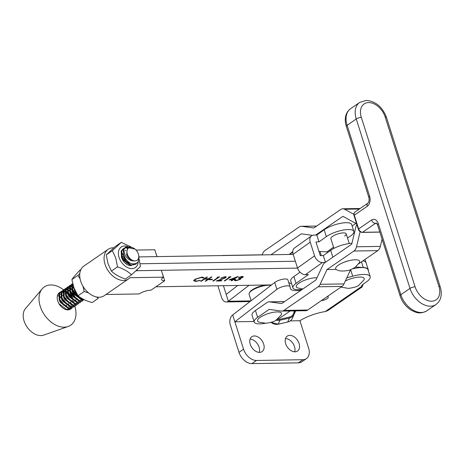 <?xml version="1.0" encoding="UTF-8"?>
<svg xmlns="http://www.w3.org/2000/svg" width="464" height="464" viewBox="0 0 464 464"><rect width="100%" height="100%" fill="white"/><g stroke="black" fill="none" stroke-linecap="round" stroke-linejoin="round"><path stroke-width="0.7" d="M263.668 344.062A9.048 6.131 55.4 0 0 251.819 336.725A9.048 6.131 55.4 0 0 250.247 344.282A9.048 6.131 55.4 0 0 262.09 351.619A9.048 6.131 55.4 0 0 263.668 344.062M259.254 352.385A9.048 6.131 55.4 0 0 259.103 347.205A9.048 6.131 55.4 0 0 250.09 339.103M299.083 343.476A9.048 6.131 55.4 0 0 287.239 336.139A9.048 6.131 55.4 0 0 285.662 343.696A9.048 6.131 55.4 0 0 297.511 351.033A9.048 6.131 55.4 0 0 299.083 343.476M294.669 351.805A9.048 6.131 55.4 0 0 294.518 346.625A9.048 6.131 55.4 0 0 285.511 338.517M301.159 290.145A17.591 5.319 -17.6 0 1 290.418 288.556A17.591 5.319 -17.6 0 1 290.371 288.37L290.07 286.769A7.54 2.279 162.4 0 0 290.046 286.688A7.54 2.279 162.4 0 0 284.954 286.091A7.54 2.279 162.4 0 0 277.269 289.055A7.54 2.279 162.4 0 0 276.88 289.339L234.871 321.813L232.702 314.963A7.54 5.052 -90.9 0 0 230.306 324.957L239.001 352.356L243.565 349.206L234.871 321.813L254.046 321.494M287.895 279.92A7.54 2.279 162.4 0 0 287.877 279.838A7.54 2.279 162.4 0 0 282.785 279.241A7.54 2.279 162.4 0 0 275.094 282.205A7.54 2.279 162.4 0 0 274.711 282.489L232.702 314.963M321.326 300.643A4.901 1.479 162.4 0 0 327.248 298.578A4.901 1.479 162.4 0 0 328.28 297.157A4.901 1.479 162.4 0 0 327.172 296.618M291.566 283.574A17.591 5.319 -17.6 0 1 288.695 282.431M299.935 320.757A23.873 7.221 -17.6 0 1 325.235 311.57L361.462 286.595A10.051 3.039 -17.6 0 1 363.619 283.846L366.206 282.066A18.844 5.701 162.4 0 0 370.191 276.596L368.016 269.746A18.844 5.701 162.4 0 0 352.704 268.801M306.431 358.637L301.867 361.781A12.563 8.514 -124.6 0 1 298.358 362.854L302.922 359.71A12.563 8.514 55.4 0 0 306.431 358.637A12.563 8.514 55.4 0 0 308.618 348.139L299.93 320.74L290.215 320.902M370.191 276.596A18.844 5.701 162.4 0 0 352.721 276.202L346.817 277.837M237.759 285.464L226.183 294.414L228.352 301.264L249.029 285.279M302.922 359.71L256.505 360.47L251.94 363.619L298.358 362.854M251.94 363.619A12.563 8.514 -124.6 0 1 239.001 352.356M361.462 286.595L362.129 286.938L327.81 310.607L325.235 311.57M250.902 300.892L228.352 301.264A7.54 5.052 -90.9 0 1 226.304 301.954A7.54 5.052 -90.9 0 1 221.618 297.563L217.883 285.783M223.416 285.696L226.183 294.414M362.129 286.938L363.219 284.136M243.565 349.206A12.563 8.514 55.4 0 0 256.505 360.47M262.09 254.811L223.19 255.449A12.563 8.514 -124.6 0 0 222.059 255.56M300.034 272.159L293.898 276.532A16.083 4.86 162.4 0 0 290.754 281.022L292.929 287.871A16.083 4.86 -17.6 0 1 296.073 283.382L308.432 274.578L305.387 274.671A7.54 5.237 -125.5 0 1 297.505 267.995L314.575 255.838A7.54 5.237 54.5 0 0 322.457 262.514L325.235 262.427M302.238 289.403A16.083 4.86 -17.6 0 1 292.929 287.871M333.935 248.373L330.861 238.687A8.039 2.43 -17.6 0 1 332.433 236.443A8.039 2.43 -17.6 0 1 340.663 233.206A8.039 2.43 -17.6 0 1 346.19 233.827A8.039 2.43 -17.6 0 1 344.619 236.072M314.575 255.838L310.225 242.144A7.54 5.237 54.5 0 1 311.564 235.828A7.54 5.237 54.5 0 1 313.763 235.115L316.813 235.022L318.983 241.872L326.343 236.634A16.083 4.86 -17.6 0 1 342.797 230.161A16.083 4.86 -17.6 0 1 353.858 231.397A16.083 4.86 -17.6 0 1 350.709 235.886A16.083 4.86 -17.6 0 1 347.466 237.841M316.813 235.022L324.168 229.784A16.083 4.86 -17.6 0 1 340.628 223.312A16.083 4.86 -17.6 0 1 351.683 224.547L353.858 231.397M333.558 247.19L326.946 251.9M289.519 254.463L292.767 252.149M351.956 243.264A16.083 4.86 162.4 0 0 330.687 250.328L323.327 255.571L325.455 262.276M323.327 255.571L320.282 255.664L315.938 241.964L318.983 241.872M310.225 242.144L293.155 254.301L297.505 267.995M293.155 254.301A7.54 5.237 -125.5 0 1 294.495 247.985L311.564 235.828M270.976 285.377A12.563 3.799 162.4 0 0 251.749 290.609A12.563 3.799 162.4 0 0 249.348 292.912L249.835 292.076A11.809 3.573 -17.6 0 1 252.091 289.913A11.809 3.573 -17.6 0 1 265.756 285.006M269.857 284.942A11.809 3.573 -17.6 0 1 271.109 285.273M249.348 292.912A12.563 3.799 162.4 0 0 249.093 294.257L251.14 300.707M276.538 319.696C275.361 321.233 271.788 322.428 265.82 323.275L259.173 322.144A12.563 3.799 -17.6 0 1 259.724 317.678A12.563 3.799 -17.6 0 1 275.082 312.063A12.563 3.799 -17.6 0 1 280.882 315.253L276.538 319.696A16.083 4.86 162.4 0 0 281.462 316.976L290.203 310.955M302.777 289.026L297.888 287.982A12.563 3.799 -17.6 0 1 302.621 281.114A12.563 3.799 -17.6 0 1 316.97 277.785M345.332 281.01A12.563 3.799 -17.6 0 1 359.513 277.054A12.563 3.799 -17.6 0 1 363.567 280.378L359.101 284.913C358.046 286.358 354.513 287.523 348.505 288.405L341.858 287.268A12.563 3.799 -17.6 0 1 341.133 286.996M335.634 268.644A12.563 3.799 -17.6 0 1 347.072 261.22A12.563 3.799 -17.6 0 1 359.67 261.4A12.563 3.799 -17.6 0 1 358.991 263.105L355.871 266.533C355.441 267.345 353.266 268.581 349.346 270.228C343.72 271.353 339.7 271.278 337.282 269.996A12.563 3.799 -17.6 0 1 335.634 268.644M88.589 292.906L84.146 291.525L83.033 286.34M84.146 291.525L78.022 295.748C81.629 298.77 86.345 301.037 92.174 302.551L98.298 298.329L96.506 296.972M80.898 269.555L79.878 270.263C76.113 274.125 73.445 277.24 71.874 279.606L74.107 288.254L78.022 295.748M80.092 278.876L77.998 275.378L71.874 279.606M77.998 275.378L79.796 273.499M127.414 254.434A7.436 5.034 55.4 0 0 135.152 260.884A7.436 5.034 55.4 0 0 138.33 253.895A7.436 5.034 55.4 0 0 138.301 253.825A7.436 5.034 55.4 0 0 135.024 249.104A7.436 5.034 55.4 0 0 128.615 248.02A7.436 5.034 55.4 0 0 127.414 254.434M138.33 253.895L138.527 254.492C139.966 261.65 137.559 264.695 131.295 263.633A9.953 6.74 -124.6 0 1 124.056 255.589A9.953 6.74 -124.6 0 1 123.662 250.038L125.106 255.229C127.368 259.011 130.39 260.925 134.171 260.965C130.842 260.455 128.313 258.367 126.597 254.719L127.513 247.498L135.024 249.104M123.662 250.038L125.518 247.109L123.325 249.545L123.656 255.861C125.181 259.55 127.728 262.137 131.295 263.633M136.996 263.007L135.737 264.236L130.976 265.025L123.273 259.173L122.136 256.911L121.806 250.589L124.19 248.153M123.366 248.588L121.179 251.024L121.51 257.34L122.647 259.608L130.349 265.46L135.737 264.236M73.515 286.561L74.281 289.89L77.198 294.466M83.247 299.216L81.6 299.054L73.898 293.202L72.761 290.94L72.43 284.618L72.761 283.945M84.245 299.721L79.454 300.533L71.752 294.681L70.615 292.419L70.279 286.097L72.668 283.661L71.804 285.047L72.135 291.369L73.271 293.637L80.974 299.483L83.822 299.512M71.845 284.096L69.658 286.532L69.989 292.848L71.125 295.116L78.828 300.962L84.21 299.744M83.891 299.947L84.187 299.692M82.778 300.626L82.064 301.223L77.308 302.012L69.606 296.16L68.469 293.898L68.133 287.576L70.522 285.14M69.699 285.575L67.512 288.011L67.843 294.327L68.979 296.595L76.682 302.441L82.064 301.223M80.632 302.11L79.918 302.702L75.162 303.491L67.46 297.639L66.323 295.377L65.987 289.055L68.376 286.619M67.553 287.054L65.36 289.49L65.697 295.806L66.833 298.074L74.536 303.926L79.918 302.702M80.243 297.412L80.289 297.929M78.486 303.589L77.772 304.181L73.01 304.97L65.314 299.123L64.171 296.856L63.841 290.539L66.224 288.098M65.407 288.533L63.214 290.969L63.551 297.285L64.687 299.553L72.39 305.405L77.772 304.181M77.453 304.384L78.126 303.734M76.34 305.068L75.626 305.66L70.864 306.449L63.162 300.602L62.025 298.335L61.695 292.018L64.078 289.577M63.261 290.012L61.068 292.448L61.405 298.764L62.541 301.032L70.244 306.884L75.626 305.66M75.307 305.863L75.98 305.213M70.087 290.731L74.553 295.875L75.591 298.52M75.876 299.796L76.015 301.635M74.194 306.547L73.48 307.139L68.718 307.934L61.016 302.081L59.879 299.814L59.549 293.497L61.932 291.056M61.115 291.491L58.922 293.927L59.253 300.249L60.395 302.511L68.092 308.363L73.48 307.139M125.518 247.109L130.343 246.796M128.679 246.929L125.21 247.335M124.561 248.025L127.008 247.95M122.31 259.353L123.847 261.696M72.413 283.962L71.543 284.322M70.893 285.012L71.897 284.838M72.349 284.832L73.01 284.879M73.173 285.464L72.204 285.29M71.723 285.261L70.661 285.348M70.267 285.441L69.397 285.801M68.747 286.491L69.745 286.317M70.197 286.311L71.427 286.462M71.99 286.607L73.585 287.291M73.759 288.202L71.978 287.257M71.369 287.042L70.058 286.769M69.577 286.74L68.515 286.827M68.121 286.92L67.251 287.286M66.601 287.97L67.599 287.796M68.051 287.79L69.281 287.941M69.844 288.092L71.439 288.77M72.541 289.466L76.699 294.396L77.668 296.78M76.224 295.121L72.564 290.394M71.607 289.681L69.832 288.736M69.217 288.521L67.906 288.248M67.431 288.219L66.369 288.306M65.975 288.399L65.105 288.765M64.455 289.449L65.453 289.275M65.905 289.269L67.135 289.42M67.698 289.571L69.293 290.249M74.078 296.6L70.418 291.879M69.461 291.16L67.686 290.215M67.071 290L65.76 289.727M65.279 289.698L64.223 289.785M63.829 289.878L62.959 290.244M62.304 290.928L63.307 290.76M63.759 290.748L64.983 290.899M65.552 291.05L67.147 291.728M67.941 292.21L72.407 297.354L73.445 299.999M71.932 298.079L68.266 293.358M67.315 292.645L65.54 291.694M64.925 291.479L63.614 291.206M63.133 291.177L62.077 291.264M61.683 291.357L60.807 291.723M63.574 289.814A23.246 15.741 55.4 0 0 50.245 284.971A23.246 15.741 55.4 0 0 42.178 288.857L25.416 308.664A16.333 11.061 55.4 0 0 26.152 325.595A16.333 11.061 55.4 0 0 41.273 335.582A16.333 11.061 55.4 0 0 43.651 335.118L68.127 326.505A23.246 15.741 55.4 0 0 74.855 306.188M42.178 288.857A23.246 15.741 55.4 0 0 43.227 312.951A23.246 15.741 55.4 0 0 64.745 327.166A23.246 15.741 55.4 0 0 68.127 326.505M62.947 291.81A9.953 6.74 55.4 0 0 62.002 291.792A9.953 6.74 55.4 0 0 61.787 291.804M61.352 291.868A9.953 6.74 55.4 0 0 60.378 292.14M60.018 292.303A9.953 6.74 55.4 0 0 59.462 292.627A9.953 6.74 55.4 0 0 58.963 303.7A9.953 6.74 55.4 0 0 68.208 309.853A9.953 6.74 55.4 0 0 70.754 309.018L71.334 308.618L66.572 309.413L58.963 303.7M68.353 309.569L68.718 308.467M68.945 306.803L68.95 306.507M68.933 305.811L68.614 303.711M67.64 301.037L64.142 296.455M63.023 295.603L61.242 294.652M60.633 294.437L59.322 294.164M69.786 309.343L70.319 308.49M70.499 308.09L70.864 306.988M71.091 305.324L71.096 305.028M71.027 303.711L70.76 302.232M69.786 299.558L66.288 294.976M65.169 294.124L64.073 293.48M62.779 292.958L61.468 292.685M71.45 308.427A9.953 6.74 55.4 0 1 71.027 308.815L71.45 308.427A9.953 6.74 55.4 0 0 71.676 308.177M72.715 301.507A9.953 6.74 55.4 0 0 72.372 300.365M68.91 294.901L69.223 295.232A9.953 6.74 55.4 0 0 68.921 294.924M67.657 293.822A9.953 6.74 55.4 0 0 66.085 292.807M64.919 292.279A9.953 6.74 55.4 0 0 63.475 291.879M59.015 293.718L58.267 293.822M61.161 292.239L60.158 292.407M59.786 292.535L59.212 292.813M66.735 306.669L66.468 305.196M65.488 302.516L61.99 297.934M60.877 297.082L59.096 296.131M58.487 295.916L57.432 295.678M73.724 301.275L73.851 302.366M72.048 308.026L71.334 308.618M59.143 296.879L60.964 297.441M61.898 297.998L65.215 301.931L65.963 303.891M59.752 299.477L63.069 303.41L63.817 305.37M121.278 242.365L115.153 246.593L106.256 254.864L107.984 263.546L111.383 271.075L117.514 266.852L115.785 258.17L112.381 250.641L121.278 242.365L130.993 246.894M131.271 265.594A9.17 6.212 -124.6 0 1 125.622 263.477A9.17 6.212 -124.6 0 1 121.551 257.566A9.17 6.212 -124.6 0 1 121.487 257.381A9.17 6.212 -124.6 0 1 121.353 256.917M126.701 262.769L123.557 257.149L121.98 255.908M122.345 257.323L125.471 261.864M123.064 253.878L121.498 253.46M121.417 254.139L123.354 254.997M125.877 250.641A7.917 5.359 55.4 0 0 124.868 250.635M126.916 264.3L126.892 263.981M125.889 263.262L125.988 263.732M128.992 264.358L129.038 262.502M128.041 261.783L128.273 263.54M127.496 246.39A12.453 8.433 55.4 0 0 119.057 257.416A12.453 8.433 55.4 0 0 129.914 268.383A12.453 8.433 55.4 0 0 138.191 261.667M139.078 259.086L140.435 266.51L131.538 274.787C127.971 271.394 123.296 268.749 117.514 266.852M111.383 271.075C114.95 274.473 119.625 277.118 125.408 279.009L131.538 274.787M106.256 254.864L112.381 250.641M121.458 251.819A9.17 6.212 -124.6 0 1 122.629 250.09L123.43 249.301M229.703 277.107L228.555 277.124L230.997 276.666L224.907 280.859L224.24 280.871L229.703 277.107L229.135 276.886M224.895 277.907L225.307 277.339L224.512 277.083L220.713 278.093L225.173 276.654L226.258 276.973L225.614 277.866L218.434 280.546L221.902 280.488L221.276 280.917L216.212 281.004L224.895 277.907M218.237 277.292L217.088 277.31L219.53 276.851L213.44 281.045L212.773 281.056L218.237 277.292L217.668 277.072M211.932 279.705L209.067 279.751L209.693 279.322L212.558 279.276L211.932 279.705L209.409 279.514M201.301 281.242L200.634 281.254L206.724 277.06L207.391 277.049L204.891 278.771L208.719 278.707L211.213 276.985L211.886 276.973L205.796 281.172L205.123 281.184L208.092 279.137L204.27 279.2L201.301 281.242L200.976 281.022M203.128 278.116L201.428 277.46L195.547 279.293L194.648 280.5L196.324 281.01L200.228 280.505L195.704 281.439L193.697 280.755L194.921 279.276L202.095 277.025L204.079 277.855L203.052 277.861M204.067 277.623L203.075 277.878M297.534 268.099L137.298 270.703A7.54 2.279 162.4 0 0 136.045 270.79M155.892 286.793L271.573 284.913M368.3 270.634A19.099 5.777 162.4 0 0 368.259 269.671A19.099 5.777 162.4 0 0 363.277 267.502L355.308 267.026M232.621 279.792L229.083 279.844L238.131 276.445L233.914 279.345L234.772 279.334L234.152 279.763L233.288 279.78L231.884 280.749L231.217 280.761L232.545 279.56L229.709 279.606M242.092 277.443L241.547 276.805L238.386 277.489L242.162 276.376L243.264 276.718L242.759 277.431L240.636 278.307L240.926 278.655L240.288 279.392L235.741 280.79L234.535 280.436L235.051 279.595L235.724 279.583L235.463 280.152L236.379 280.36L239.563 279.438L239.946 278.881L238.56 278.591L242.092 277.443L242.289 276.938M243.194 276.608L240.561 278.081L240.926 278.655L240.288 279.392M235.648 279.351L235.463 280.152M295.365 261.249L140.07 263.772L295.365 261.249M365.006 259.422L366.084 262.821A19.099 5.777 162.4 0 0 362.912 260.867A19.099 5.777 162.4 0 1 366.084 262.821L368.259 269.671M203.052 277.884L201.428 277.46M201.359 277.228L195.547 279.293M195.477 279.061L194.631 280.378M200.152 280.279L195.704 281.439M195.634 281.213L193.621 280.529M206.979 277.054L204.891 278.771M211.468 276.979L205.796 281.172M204.27 279.2L208.092 279.137M204.195 278.968L201.231 281.016M219.112 276.857L213.44 281.045M225.237 277.234L224.512 277.083M224.443 276.857L221.38 278.081M226.2 276.875L225.614 277.866M225.545 277.634L218.434 280.546M221.485 280.494L221.276 280.917M221.206 280.691L216.943 280.761M230.585 276.672L224.907 280.859M237.388 276.677L233.914 279.345M234.361 279.34L234.152 279.763M234.076 279.537L233.288 279.78M233.218 279.548L231.884 280.749M235.892 277.536L230.95 279.166L233.247 279.357L235.892 277.536L231.026 279.398M242.022 277.211L241.547 276.805M241.477 276.579L239.053 277.478M240.213 279.166L235.741 280.79M235.671 280.563L234.523 280.314M239.876 278.783L238.879 278.371M293.19 254.4L139.078 256.905L156.983 256.615L154.808 249.765L136.045 250.067M328.367 251.987L320.003 251.488A26.384 7.981 162.4 0 0 318.942 251.447M113.755 247.805A17.968 12.168 55.4 0 0 113.175 247.799A17.968 12.168 55.4 0 0 108.158 249.33A17.968 12.168 55.4 0 0 106.418 267.769A17.968 12.168 55.4 0 0 123.534 280.447A17.968 12.168 55.4 0 0 128.551 278.916A17.968 12.168 55.4 0 0 129.949 277.704L163.496 277.159L161.327 270.309L136.12 270.721M108.158 249.33L83.804 266.121A17.968 12.168 55.4 0 0 82.064 284.554A17.968 12.168 55.4 0 0 99.18 297.238A17.968 12.168 55.4 0 0 104.197 295.707L128.551 278.916M162.458 273.882A8.793 2.662 162.4 0 0 162.522 273.876L164.697 280.726A8.793 2.662 -17.6 0 1 161.64 279.717A8.793 2.662 -17.6 0 1 163.496 277.159M105.966 294.489L139.142 293.95A8.793 2.662 -17.6 0 1 150.997 290.168L164.697 280.726M157.047 256.609L156.003 253.332A8.793 2.662 -17.6 0 1 155.939 253.332M356.833 224.414A7.54 5.058 -90.9 0 0 355.905 226.774L351.735 244.174L324.841 262.699A7.54 5.058 -90.9 0 0 322.851 265.193L315.967 279.943L281.694 303.555L269.596 301.878A7.54 5.058 89.1 0 0 269.074 301.844A7.54 5.058 89.1 0 0 267.02 302.534L255.449 310.509L257.619 317.359L269.195 309.384L281.294 311.06A7.54 5.058 -90.9 0 0 281.816 311.089A7.54 5.058 -90.9 0 0 283.869 310.404L318.136 286.793A7.54 5.058 -90.9 0 0 320.131 284.304L327.016 269.549L353.91 251.024L377.754 250.641A7.54 5.058 -90.9 0 0 380.347 246.407L382.087 239.151M377.754 250.641L358.092 264.184M318.136 286.793L341.98 286.416A7.54 5.058 -90.9 0 0 343.975 283.922L350.569 269.793M341.98 286.416L307.713 310.022A7.54 5.058 -90.9 0 1 305.66 310.712L281.816 311.089M356.172 223.225L352.141 225.997M353.91 251.024A7.54 5.058 -90.9 0 0 356.503 246.79L360.122 231.698M356.451 223.23L356.456 223.23A7.54 5.058 89.1 0 1 356.451 223.23A7.54 5.058 89.1 0 1 354.635 222.761L342.902 216.317L316.007 234.848A7.54 5.058 89.1 0 1 315.665 235.057M262.044 254.91L262.902 253.077A7.54 5.058 89.1 0 1 264.892 250.583L299.164 226.977A7.54 5.058 89.1 0 1 301.211 226.287A7.54 5.058 89.1 0 1 301.739 226.322L313.832 227.998L340.727 209.473A7.54 5.058 89.1 0 1 342.78 208.783A7.54 5.058 89.1 0 1 344.595 209.252L353.835 214.322M312.44 235.364L301.333 233.827L270.947 254.765M327.016 269.549L336.069 269.404M349.375 260.6A8.039 2.43 162.4 0 0 343.696 262.404M257.619 317.359A16.083 4.86 162.4 0 0 254.214 322.028L252.039 315.184A16.083 4.86 -17.6 0 1 255.449 310.509M254.214 322.028A16.083 4.86 162.4 0 0 259.794 323.884A16.083 4.86 162.4 0 0 265.263 323.269M276.88 289.339L274.711 282.489M295.661 310.868L294.739 313.014A2.511 2.314 -156.7 0 0 294.53 313.072M352.721 276.202L350.674 269.752M277.153 319.412A6.786 6.258 23.3 0 0 279.804 319.319L289.304 317.109A6.786 6.258 23.3 0 0 294.048 311.048A3.265 3.01 -156.7 0 1 294.048 310.897M279.804 319.319L279.908 320.27L278.209 324.203L287.709 321.993L289.408 318.066L279.908 320.27A7.54 6.948 -156.7 0 1 275.918 320.143M271.162 322.399A7.54 6.948 23.3 0 0 278.209 324.203L271.104 322.416M287.709 321.993A7.54 6.948 23.3 0 0 292.459 318.136C291.525 320.166 289.93 321.471 287.663 322.045L287.709 321.993M294.048 311.048L294.681 311.327A7.54 6.948 -156.7 0 1 294.159 314.203A7.54 6.948 -156.7 0 1 289.408 318.066L289.304 317.109M294.704 310.886A2.511 2.314 23.3 0 0 294.675 311.24M287.599 322.022L278.162 324.249M293.898 276.532L296.073 283.382M324.168 229.784L326.343 236.634M322.457 262.514L305.387 274.671M330.687 250.328L332.856 257.178M363.277 267.502L361.485 261.853M137.298 270.703L137.037 269.874M320.003 251.488L321.32 255.635M385.172 116.998A16.083 10.887 55.4 0 0 368.619 102.579A16.083 10.887 55.4 0 0 361.328 117.38L415.071 286.787A16.083 10.887 55.4 0 0 431.624 301.206A16.083 10.887 55.4 0 0 438.915 286.404L385.172 116.998A3.77 1.143 162.4 0 1 386.483 117.433L440.22 286.839A3.77 1.143 162.4 0 0 438.915 286.404M426.834 310.81L435.969 304.517A19.853 13.439 -124.6 0 1 430.43 306.205A19.853 13.439 -124.6 0 1 409.99 288.405L400.85 294.698A19.853 13.439 55.4 0 0 421.289 312.498A19.853 13.439 55.4 0 0 426.834 310.81C419.862 314.551 416.011 312.533 411.522 310.352C406.023 306.971 402.201 302.116 400.055 295.794A3.77 1.143 -17.6 0 1 400.85 294.698L378.328 223.694A7.54 5.058 -90.9 0 0 371.589 219.994L358.643 228.909A3.77 2.552 55.4 0 0 362.523 232.29L379.825 232.017M283.869 310.404L307.713 310.022M320.131 284.304L343.975 283.922M356.503 246.79L380.347 246.407M269.596 301.878L284.473 301.641M415.071 286.787A3.77 1.143 162.4 0 0 409.99 288.405L356.253 118.999L347.113 125.292L369.64 196.295A3.77 1.143 162.4 0 0 368.839 197.391C369.39 200.077 369.077 201.997 367.9 203.145A3.77 2.552 -124.6 0 0 367.239 206.294L354.293 215.215L358.643 228.909A1.259 0.383 162.4 0 0 358.376 229.274C358.887 231.043 360.157 232.081 362.181 232.406A1.259 0.841 89.1 0 0 362.523 232.29L375.469 223.37A3.77 2.529 89.1 0 1 376.432 223.033M361.328 117.38A3.77 1.143 162.4 0 0 356.253 118.999A19.853 13.439 -124.6 0 1 359.704 102.416L350.569 108.709A19.853 13.439 55.4 0 0 347.113 125.292A3.77 1.143 162.4 0 0 346.312 126.388C345.164 122.757 344.967 119.3 345.721 116.023C345.866 115.124 346.91 111.377 350.569 108.709M367.239 206.294A7.54 5.058 -90.9 0 0 369.64 196.295M301.739 226.322L316.61 226.084M344.595 209.252L359.38 209.015M316.007 234.848L317.086 234.83M376.791 223.352L375.469 223.37A3.77 2.552 -124.6 0 1 371.589 219.994M400.055 295.794L377.528 224.791A3.77 1.143 -17.6 0 1 378.328 223.694M354.948 212.065A3.77 2.552 55.4 0 0 354.293 215.215A1.259 0.383 162.4 0 0 354.032 215.58C353.597 214.061 353.904 212.889 354.948 212.065L367.9 203.145M290.046 286.688L287.877 279.838M226.304 301.954L250.038 301.559M294.849 310.37L294.159 314.203L292.459 318.136M289.229 254.469L292.767 251.558M346.19 233.827L349.264 243.513M67.535 293.463L67.1 293.004M359.704 102.416L366.27 100.381C375.759 101.309 382.498 106.993 386.483 117.433M269.074 301.844L284.531 301.6M301.211 226.287L316.674 226.043M342.78 208.783L360.116 208.504M377.528 224.791L376.495 223.027M346.312 126.388L368.839 197.391M435.969 304.517C439.953 301.426 440.609 298.056 440.8 297.262C441.571 293.967 441.38 290.493 440.22 286.839M354.032 215.58L358.376 229.274M379.854 232.122L362.181 232.406"/></g></svg>
